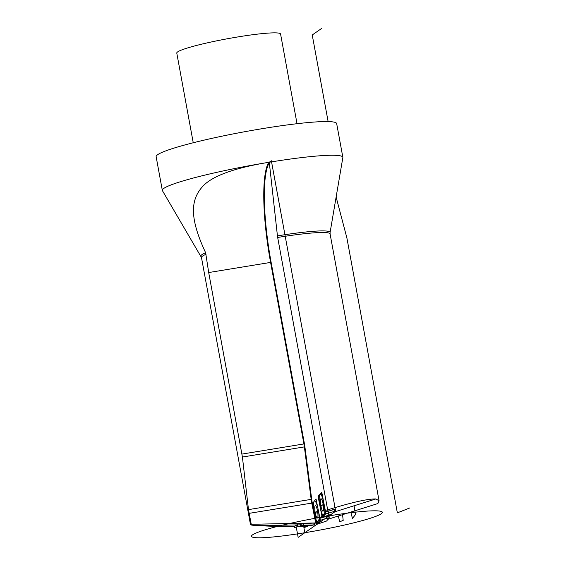 <?xml version="1.0" encoding="UTF-8"?>
<svg xmlns="http://www.w3.org/2000/svg" width="566" height="566" viewBox="0 0 566 566"><rect width="100%" height="100%" fill="white"/><g stroke="black" fill="none" stroke-linecap="round" stroke-linejoin="round"><path stroke-width="0.85" d="M379.064 500.776L330.091 233.928A65.38 6.12 169.6 0 0 277.673 237.458L327.664 509.867C351.5 502.459 367.582 498.816 375.902 498.943L379.071 500.811L377.862 503.556L327.99 519.255M300.079 524.491L304.084 523.607L316.26 522.942L251.247 524.3L248.488 509.626L311.159 499.368L304.374 446.892L242.411 457.038L248.488 509.626M242.411 457.038L208.698 272.543L205.628 252.74C190.388 220.082 189.865 201.305 201.814 187.445C211.818 175.127 238.555 167.211 268.829 162.3L269.324 162.725L277.439 235.888A65.656 6.148 -10.4 0 1 330.077 232.562L342.847 157.574A91.763 8.589 -10.4 0 0 342.847 157.277A91.763 8.589 -10.4 0 0 269.275 162.23A91.763 8.589 169.6 0 0 268.829 162.3A91.763 8.589 169.6 0 0 162.329 190.409A91.763 8.589 169.6 0 0 162.435 190.685L201.475 257.537L250.497 524.654M260.162 525.644C268.376 526.267 279.675 526.522 294.065 526.394L297.879 524.894L300.164 524.852L260.162 525.644C251.962 525.375 248.983 524.93 251.247 524.3L250.497 524.689M329.129 515.661L319.946 518.307L316.033 498.95L312.418 503.57L316.33 522.927L313.996 523.416L314.243 524.852L314.003 523.416M334.796 509.28L325.613 511.989L327.664 509.867M325.613 511.989L321.806 492.427L318.05 496.311L321.856 515.867L316.33 522.927L312.418 503.57L316.033 498.95L312.418 503.57L312.291 502.941A11.009 2.214 80.7 0 1 311.703 499.353L311.159 499.368A11.469 2.306 80.7 0 0 311.774 503.103L249.118 513.355M319.946 518.307L327.863 509.662L329.002 515.874A66.526 6.226 169.6 0 0 252.592 534.828A66.526 6.226 169.6 0 0 304.812 532.726L329.002 515.874A66.526 6.226 169.6 0 1 381.229 513.772A66.526 6.226 169.6 0 1 304.812 532.726L303.871 527.583M277.673 237.458A4.592 0.92 80.7 0 1 277.439 235.888M334.039 512.053L375.902 498.943M312.418 503.57L316.677 524.632L312.616 503.535M318.05 496.311L322.174 517.522L325.938 513.638L321.806 492.427L318.05 496.311L322.174 517.522L325.938 513.638L321.806 492.427L318.262 496.276M162.329 190.409L156.145 156.711A91.763 8.589 169.6 0 1 263.084 128.532A91.763 8.589 -10.4 0 1 336.664 123.579L342.847 157.277M193.239 142.759L176.776 53.07A52.765 4.938 169.6 0 1 238.265 36.868A52.765 4.938 -10.4 0 1 280.573 34.024L297.03 123.706M329.087 515.449L329.171 517.749L326.624 521.003L316.974 524.25L319.988 520.395L319.932 518.258L316.387 500.705L315.729 499.332L312.722 503.181L312.772 505.318L316.974 524.25L319.988 520.395L319.932 518.258L316.387 500.705L315.729 499.332L312.722 503.181L312.772 505.318L316.925 524.293L326.511 521.045M317.767 512.725L315.312 513.121A6.311 1.266 80.7 0 1 315.333 505.565A6.311 1.266 80.7 0 1 317.399 510.454A6.311 1.266 80.7 0 1 317.37 518.017A6.311 1.266 80.7 0 1 315.312 513.121L316.352 511.791L317.604 511.586M293.903 526.019L294.561 527.668L297.497 526.514L307.699 526.21L307.847 525.708L307.699 526.21L304.154 527.576M297.497 526.514L297.532 524.583M313.882 524.93L310.267 525.673L313.882 524.93L313.946 523.062L313.882 524.93L303.687 525.177L300.659 525.807L310.302 525.665M300.001 524.088L300.659 525.807L310.288 525.673M303.687 525.177L303.744 523.317M334.768 509.117L334.803 511.261L332.157 513.992L322.493 517.197L325.62 513.963L325.591 511.876L321.495 492.753L318.361 495.986L318.389 498.073L321.835 515.753L322.493 517.197L325.62 513.963L325.591 511.876L322.153 494.196L321.495 492.753L318.361 495.986L318.389 498.073L322.45 517.225M323.377 505.693L320.908 506.096A6.311 1.266 80.7 0 1 320.972 498.745A6.311 1.266 80.7 0 1 323.08 503.853A6.311 1.266 80.7 0 1 323.009 511.197A6.311 1.266 80.7 0 1 320.908 506.096L321.99 504.971L323.243 504.773M321.828 28.3L312.234 34.979L328.124 121.577M336.126 197.053L346.717 237.267A4.592 0.92 -99.3 0 1 347.043 238.767L397.353 512.853L409.855 507.928M316.168 522.963L316.493 524.59L335.68 511.232L271.355 160.772L269.275 162.23M296.358 527.654L298.14 537.367L314.951 525.665L314.512 523.309M316.677 524.632L320.285 520.013L316.033 498.95L320.285 520.013L316.677 524.632M303.871 527.71L308.046 526.069L307.982 525.701L308.046 526.069L303.871 527.71M309.935 525.673L314.243 524.852L309.935 525.673M318.163 509.478A10.917 2.193 -99.3 0 0 314.222 501.257A10.917 2.193 -99.3 0 0 314.547 514.098A10.917 2.193 -99.3 0 0 318.481 522.326A10.917 2.193 -99.3 0 0 318.163 509.478M307.699 526.21L304.218 527.576M323.872 503.033A10.917 2.193 -99.3 0 0 319.932 494.366A10.917 2.193 -99.3 0 0 320.115 506.917A10.917 2.193 -99.3 0 0 324.056 515.584A10.917 2.193 -99.3 0 0 323.872 503.033M338.341 516.001L339.706 521.767L343.187 520.402L342.564 514.671M350.8 512.081L352.462 518.442L355.476 514.593L354.068 505.778M206.059 254.283A65.38 6.12 169.6 0 0 201.475 257.537M315.715 522.97L311.774 503.103L312.291 502.941M311.703 499.353L304.918 446.885A11.928 2.398 -99.3 0 0 304.437 443.808L271.121 262.284A92.025 18.48 80.7 0 1 269.324 162.725M304.918 446.885L304.374 446.892A11.469 2.306 -99.3 0 0 303.914 443.935L242.015 454.073M304.437 443.808L303.914 443.935L270.598 262.412L208.698 272.543M271.121 262.284L270.598 262.412A92.484 18.572 80.7 0 1 268.829 162.3M205.628 252.74A65.656 6.148 169.6 0 0 200.994 256.249M329.171 517.749L319.988 520.395M329.115 515.612L322.054 517.649M317.816 513.121A6.311 1.266 -99.3 0 1 317.731 512.725A6.311 1.266 80.7 0 1 317.314 510.065M334.803 511.261L325.62 513.963M334.775 509.174L331.832 510.037M323.455 506.301A6.311 1.266 -99.3 0 1 323.327 505.7A6.311 1.266 80.7 0 1 322.953 503.252M330.091 233.928L330.077 232.562M332.115 514.02L322.464 517.218"/></g></svg>
